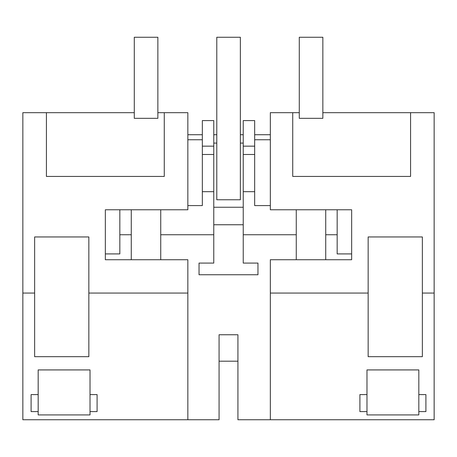 <?xml version="1.0" encoding="UTF-8"?>
<svg xmlns="http://www.w3.org/2000/svg" width="457" height="457" viewBox="0 0 457 457"><rect width="100%" height="100%" fill="white"/><g stroke="black" fill="none" stroke-linecap="round" stroke-linejoin="round"><path stroke-width="0.69" d="M38.171 394.585L38.171 414.916L90.023 414.916L90.023 369.919L38.171 369.919L38.171 394.585L31.099 394.585L31.099 411.586L31.099 394.585M187.844 293.063L88.847 293.063L88.847 356.677L34.635 356.677L34.635 293.063L22.85 293.063L22.85 419.749L187.844 419.749L187.844 259.73L131.273 259.73L131.273 209.769L187.844 209.769L187.844 112.673L164.269 112.673L164.269 176.436L46.42 176.436L46.42 112.673L134.289 112.673M90.023 411.586L97.095 411.586L97.095 394.585L90.023 394.585M38.171 411.586L31.099 411.586M22.85 293.063L22.85 112.673L46.42 112.673M131.273 234.749L119.831 234.749L119.831 253.915L105.344 253.915L105.344 259.73L131.273 259.73M105.344 253.915L105.344 209.769L131.273 209.769M34.635 293.063L34.635 236.96L88.847 236.96L88.847 293.063M97.095 411.586L97.095 394.585M187.844 419.749L219.074 419.749L219.074 334.752L237.926 334.752L237.926 419.749L270.338 419.749L270.338 293.063L368.153 293.063L368.153 236.96L422.365 236.96L422.365 293.063L434.15 293.063L434.15 112.673L322.853 112.673M270.338 293.063L270.338 259.73L351.656 259.73L351.656 209.769L270.338 209.769L270.338 112.673L292.731 112.673L292.731 176.436L410.58 176.436L410.58 112.673M199.035 274.748L199.035 263.083L199.035 274.748L257.965 274.748L257.965 263.083L243.233 263.083L243.233 234.749L296.262 234.749L296.262 259.73M199.035 263.083L213.767 263.083L213.767 191.677L202.331 191.677L202.331 120.585L213.767 120.585L213.767 146.16L202.331 146.16M160.738 259.73L160.738 234.749L213.767 234.749M270.338 134.729L254.669 134.729M243.233 134.729L240.353 134.729M216.784 134.729L213.767 134.729M202.331 134.729L187.844 134.729M105.344 248.105L105.344 209.769M119.831 234.749L119.831 209.769M160.738 234.749L160.738 209.769M187.844 205.587L202.331 205.587L202.331 191.677M157.859 112.673L164.269 112.673M134.289 118.329L157.859 118.329L157.859 37.251L134.289 37.251L134.289 118.329M187.844 139.751L202.331 139.751M213.767 143.087L216.784 143.087M240.353 143.087L243.233 143.087M243.233 146.16L254.669 146.16L254.669 120.585L243.233 120.585L243.233 191.677L254.669 191.677L254.669 205.587L270.338 205.587M254.669 139.751L270.338 139.751M270.338 419.749L434.15 419.749L434.15 293.063M368.153 293.063L368.153 356.677L422.365 356.677L422.365 293.063M425.901 411.586L418.829 411.586L418.829 414.916L366.977 414.916L366.977 369.919L418.829 369.919L418.829 394.585L425.901 394.585L425.901 411.586L425.901 394.585M359.905 411.586L359.905 394.585L359.905 411.586L366.977 411.586M359.905 394.585L366.977 394.585M418.829 411.586L418.829 394.585M351.656 248.105L351.656 209.769M299.284 112.673L292.731 112.673M299.284 118.329L322.853 118.329L322.853 37.251L299.284 37.251L299.284 118.329M296.262 234.749L296.262 209.769M243.233 234.749L243.233 191.677M325.727 259.73L325.727 209.769M325.727 234.749L337.169 234.749L337.169 209.769M337.169 234.749L337.169 253.915L351.656 253.915M213.767 146.16L213.767 154.495L202.331 154.495M213.767 191.677L213.767 154.495M213.767 207.25L243.233 207.25M216.784 173.094L216.784 199.76L240.353 199.76L240.353 173.094M254.669 146.16L254.669 154.495L243.233 154.495M254.669 191.677L254.669 154.495M257.965 274.748L257.965 263.083M213.767 224.753L243.233 224.753M219.074 361.19L237.926 361.19M216.784 199.76L216.784 37.251L240.353 37.251L240.353 199.76"/></g></svg>
